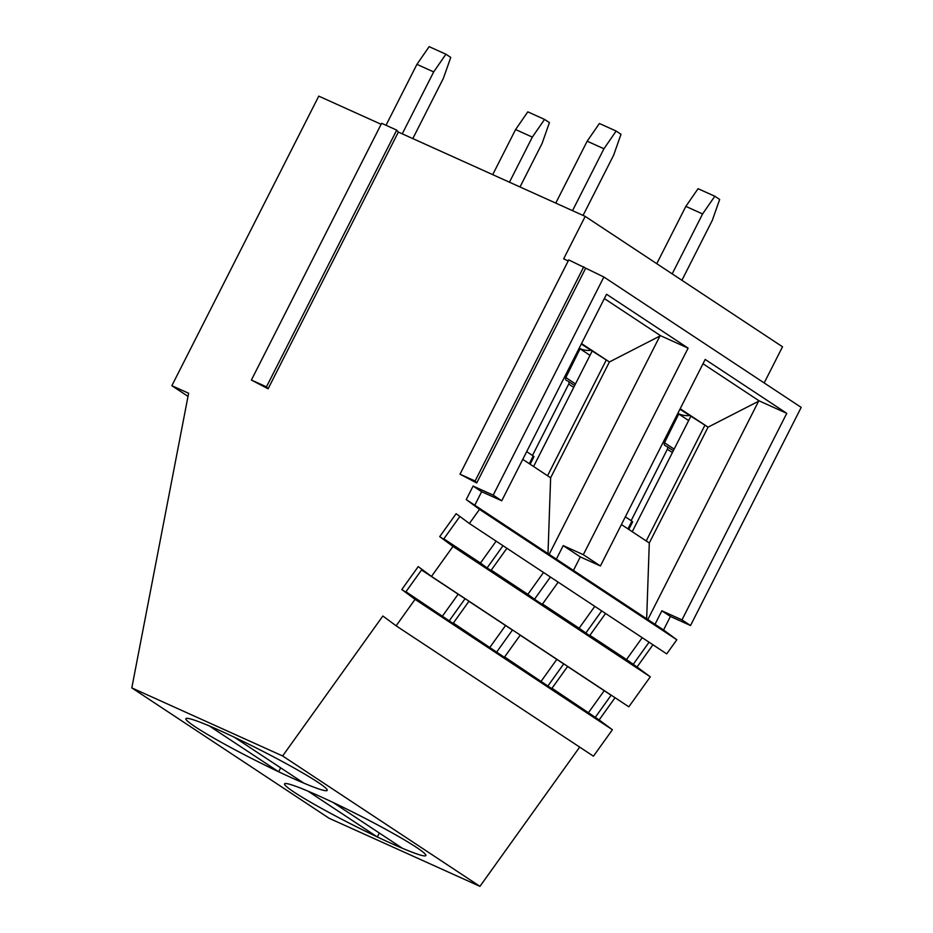 <?xml version="1.0" encoding="UTF-8"?>
<svg xmlns="http://www.w3.org/2000/svg" width="933" height="933" viewBox="0 0 933 933"><rect width="100%" height="100%" fill="white"/><g stroke="black" fill="none" stroke-linecap="round" stroke-linejoin="round"><path stroke-width="1.4" d="M381.131 124.287L318.759 96.134L171.859 385.691L188.618 393.26L131.81 687.889L282.629 755.963L382.857 616.002L396.117 625.81L415.068 599.348L401.808 589.539L418.229 566.611L431.489 576.419L452.971 546.435L439.711 536.627L456.132 513.698L469.392 523.495L666.722 653.881L676.822 639.77L663.561 629.973L670.419 616.456L690.525 625.53L801.19 407.394L603.873 277.008L568.722 259.922L460.004 474.197L476.728 482.967L585.434 268.692M431.489 576.419L628.819 706.806L650.289 676.822L637.029 667.013L652.948 644.785M396.117 625.81L593.446 756.197L612.398 729.734L599.138 719.926L615.045 697.709M131.81 687.889L329.127 818.276L479.947 886.35L579.673 747.1M764.174 382.938L782.519 346.784L585.201 216.386L398.356 132.066L396.712 130.107L381.632 123.296L251.385 380.034L268.098 388.804L398.356 132.066M703.004 363.753L759.229 400.91L708.065 427.151L680.192 408.736M568.209 260.913L563.649 258.861L585.201 216.386M469.392 523.495L479.504 509.383L466.243 499.587L473.089 486.07L493.207 495.143L603.873 277.008M171.859 385.691L188.011 396.373M291.994 777.947A79.212 5.726 26.9 0 1 220.13 741.677A79.212 5.726 26.9 0 1 185.9 718.69A79.212 5.726 26.9 0 1 259.141 749.409A79.212 5.726 26.9 0 1 327.191 790.368A79.212 5.726 26.9 0 1 291.994 777.947M282.629 755.963L479.947 886.35M390.659 843.14A79.212 5.726 26.9 0 1 318.794 806.87A79.212 5.726 26.9 0 1 284.565 783.883A79.212 5.726 26.9 0 1 357.805 814.602A79.212 5.726 26.9 0 1 425.856 855.561A79.212 5.726 26.9 0 1 390.659 843.14M415.068 599.348L612.398 729.734M551.998 688.262L599.138 719.926M504.613 656.949L551.741 688.612L567.591 666.5L611.092 695.248L595.254 717.36M453.333 623.069L504.356 657.298L520.194 635.186L563.707 663.934L547.858 686.047M405.948 591.755L453.088 623.419L468.926 601.307L512.427 630.055L496.589 652.167M401.808 589.539L405.692 592.105L421.541 569.993L465.042 598.741L449.193 620.853M452.971 546.435L650.289 676.822M642.184 637.671L626.521 659.538L637.029 667.013M626.521 659.538L589.901 635.35M594.788 606.357L579.125 628.224L589.644 635.7L605.564 613.471M579.125 628.224L542.505 604.036M543.519 572.477L527.856 594.344L534.481 599.254L542.26 604.386L558.167 582.157M527.856 594.344L491.236 570.156M496.134 541.163L480.472 563.031L487.096 567.94L490.98 570.506L506.899 548.277M480.472 563.031L443.851 538.842M439.711 536.627L443.595 539.192L459.876 516.462M479.504 509.383L676.822 639.77M466.243 499.587L663.561 629.973M604.351 298.56L660.564 335.705L688.111 348.137L606.543 294.245L501.744 500.788L481.638 491.714L473.089 486.07M481.638 491.714L474.78 505.231M660.564 335.705L609.401 361.957L581.527 343.542M573.445 570.425L580.303 556.908L600.409 565.981L705.196 359.438L786.764 413.331L681.976 619.885L661.87 610.812L655.013 624.317M690.525 625.53L681.976 619.885M501.744 500.788L493.207 495.143M688.111 348.137L583.323 554.692L600.409 565.981M476.728 482.967L475.095 481.008L583.801 266.733M475.095 481.008L460.004 474.197M268.098 388.804L266.465 386.845L396.712 130.107M266.465 386.845L251.385 380.034M580.303 556.908L563.205 545.618L583.323 554.692M690.747 416.41L632.247 531.705M503.015 545.712L487.096 567.94M601.68 610.905L585.761 633.134M547.998 553.607L550.633 477.789L609.401 361.957L581.259 344.067M522.76 459.363L550.633 477.789M659.654 336.568L549.152 554.377M646.662 618.801L649.298 542.983L708.065 427.151L679.924 409.26M621.425 524.556L649.298 542.983M758.319 401.761L647.817 619.57M646.219 540.942L704.707 425.646M759.229 400.91L786.764 413.331M670.419 616.456L661.87 610.812M541.233 681.148L556.814 659.386M588.618 712.462L604.211 690.7M649.065 642.219L633.145 664.448M556.36 559.124L563.205 545.618M547.554 475.748L606.042 360.453M592.082 351.216L533.583 466.512M442.569 615.955L458.161 594.193M489.953 647.269L505.546 625.507M550.4 577.026L534.481 599.254M416.923 64.354L429.145 46.65L445.904 54.219L433.682 71.911L416.923 64.354L386.017 125.267M412.818 138.585L443.385 78.325L450.756 57.426L445.904 54.219M402.263 133.827L433.682 71.911M515.587 129.547L527.798 111.843L544.557 119.412L532.335 137.104L515.587 129.547L492.706 174.646M520.008 186.973L542.05 143.519L549.42 122.62L544.557 119.412M509.453 182.203L532.335 137.104M583.067 215.43L613.646 155.17L621.005 134.259L616.153 131.052L603.931 148.755L587.172 141.198L555.765 203.102M572.524 210.671L603.931 148.755M529.303 463.689L533.221 455.957L534.003 456.634L530.142 464.237M587.172 141.198L599.394 123.494L616.153 131.052M533.221 455.957L526.678 451.642M681.906 280.297L712.299 220.363L719.67 199.464L714.818 196.245L702.596 213.949L685.837 206.391L656.762 263.689M672.192 273.87L702.596 213.949M627.967 528.883L631.886 521.15L632.667 521.827L628.807 529.431M685.837 206.391L698.059 188.688L714.818 196.245M631.886 521.15L625.343 516.835M574.67 385.527L568.174 381.235A2.391 2.018 123.5 0 0 567.94 381.107L566.599 380.501A2.391 2.018 123.5 0 1 565.83 377.55L580.163 348.639A27.349 23.08 -56.5 0 0 590.764 350.353M568.174 381.235A2.391 2.018 123.5 0 1 568.71 384.058L532.475 455.467M580.326 348.977L589.983 355.356M673.334 450.721L666.838 446.429A2.391 2.018 123.5 0 0 666.605 446.301L665.264 445.694A2.391 2.018 123.5 0 1 664.494 442.743L678.827 413.832A27.349 23.08 -56.5 0 0 689.429 415.547M666.838 446.429A2.391 2.018 123.5 0 1 667.363 449.251L631.14 520.661M678.991 414.17L688.647 420.55M333.093 802.473A79.212 5.726 26.9 0 1 425.856 855.561A79.212 5.726 26.9 0 1 402.461 848.307L333.093 802.473M377.329 836.971L307.948 791.126A79.212 5.726 26.9 0 0 284.565 783.883A79.212 5.726 26.9 0 0 377.329 836.971L379.334 833.029M278.664 771.778L209.295 725.932A79.212 5.726 26.9 0 0 185.9 718.69A79.212 5.726 26.9 0 0 278.664 771.778L280.67 767.836M234.428 737.28A79.212 5.726 26.9 0 1 327.191 790.368A79.212 5.726 26.9 0 1 303.808 783.114L234.428 737.28M573.737 387.382L568.71 384.058M575.486 383.929L565.83 377.55M580.163 348.895L579.055 348.406M579.16 348.196L580.163 348.639L579.241 348.032M672.39 452.575L667.363 449.251M674.151 449.123L664.494 442.743M678.827 414.089L677.72 413.599M677.825 413.389L678.827 413.832L677.906 413.226"/></g></svg>
